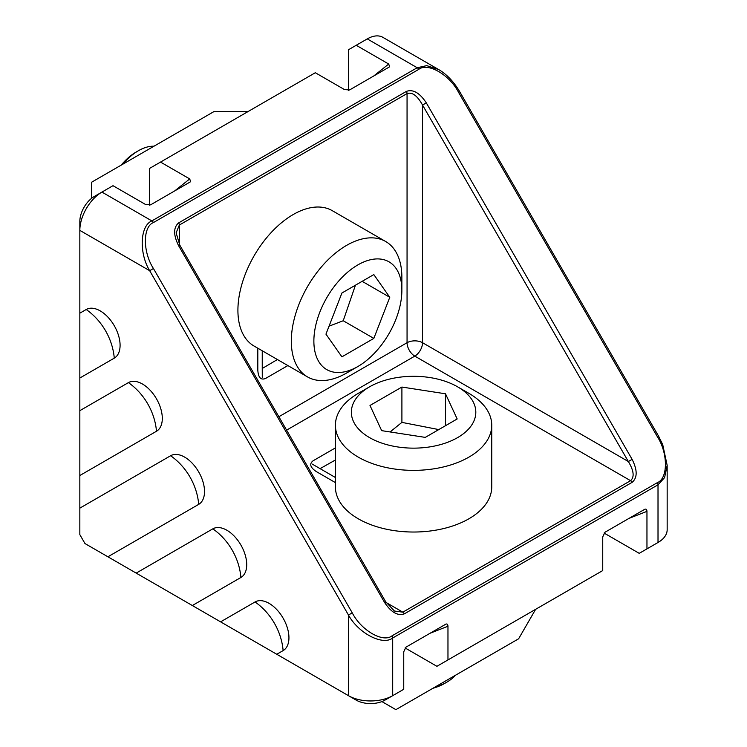 <?xml version="1.0" encoding="UTF-8"?>
<svg xmlns="http://www.w3.org/2000/svg" width="747" height="747" viewBox="0 0 747 747"><rect width="100%" height="100%" fill="white"/><g stroke="black" fill="none" stroke-linecap="round" stroke-linejoin="round"><path stroke-width="1.12" d="M356.207 700.135L348.466 695.672A31.271 18.049 0 0 0 392.689 695.672L384.948 700.135A20.328 11.737 180 0 1 356.207 700.135L276.763 654.269L283.122 650.6A28.078 16.21 -120 0 0 283.122 618.171A28.078 16.21 -120 0 0 255.044 601.961L220.598 621.849L192.334 605.528L240.907 577.478A28.078 16.21 -120 0 0 240.907 545.058A28.078 16.21 -120 0 0 212.83 528.848L136.178 573.108L107.913 556.786L198.702 504.365A28.078 16.21 -120 0 0 198.702 471.945A28.078 16.21 -120 0 0 170.615 455.735L79.836 508.147L79.836 475.512L156.487 431.252A28.078 16.21 -120 0 0 156.487 398.833A28.078 16.21 -120 0 0 128.409 382.623L79.836 410.663L79.836 378.029L114.272 358.14A28.078 16.21 -120 0 0 114.272 325.72A28.078 16.21 -120 0 0 86.194 309.51L79.836 313.18L79.836 221.439A20.328 11.737 -60 0 1 94.206 196.545L101.937 192.082A31.271 18.049 120 0 0 79.836 230.375L149.671 270.694C138.83 252.953 140.053 225.575 151.874 220.916L417.2 67.734L426.733 65.633L438.666 69.546L382.894 37.35A31.271 18.049 120 0 0 367.263 38.9L356.207 45.278L388.701 64.037L389.626 66.81L349.577 89.957L344.479 89.565L315.309 72.73L160.54 162.08L189.71 178.925L190.634 181.698L150.586 204.846L145.488 204.454L112.993 185.695L101.937 192.082L151.874 220.916A3.128 1.802 60 0 1 153.443 222.559C142.705 226.705 142.705 251.982 153.443 268.518L352.248 612.848C361.203 630.421 383.09 643.055 392.044 635.828L657.36 482.646C668.098 478.5 668.098 453.233 657.36 436.696L658.509 436.033L459.704 91.694C453.793 81.703 446.781 74.317 438.666 69.546M79.836 378.029L79.836 313.18M107.913 556.786L84.971 543.545L79.836 534.637L79.836 508.147M79.836 475.512L79.836 410.663M276.763 654.269L220.598 621.849M192.334 605.528L136.178 573.108M335.412 459.984L320.08 468.649L312.283 464.111M262.281 377.506L262.244 368.476L277.417 359.531M405.079 647.938L436.911 666.305L447.967 659.928L447.967 626.238L430.029 633.269M320.08 468.649L335.412 477.51M650.329 546.925A20.328 11.737 180 0 1 650.273 546.953L658.014 542.49A31.271 18.049 0 0 0 667.164 529.726L667.164 465.334L664.597 477.613L658.014 484.822L392.689 638.003C382.735 645.922 358.42 633.288 348.466 615.033L352.248 612.848M447.967 659.928L602.736 570.568L602.736 536.888L604.949 532.275L644.745 509.295C646.08 508.744 646.818 509.426 646.958 511.359L646.958 548.868L639.217 553.34L604.071 533.05M392.044 635.828A3.128 1.802 60 0 1 392.689 638.003L392.689 695.672L403.744 689.285L403.744 651.776L405.957 647.163L446.024 624.053M445.754 624.184C447.089 623.624 447.827 624.315 447.967 626.238M646.958 548.868L658.014 542.49L650.273 546.953L658.014 542.49L658.014 484.822A3.128 1.802 60 0 0 657.36 482.646M348.466 90.331L348.466 49.75L356.207 45.278M262.244 350.763L262.244 368.476M160.54 162.08L149.475 168.467L149.475 205.21M257.818 348.214L257.818 370.223C258.313 377.599 260.89 380.344 265.558 378.458L287.875 365.572M335.412 447.901L313.096 460.787C309.127 463.887 310.21 467.491 316.354 471.609L335.412 482.609M657.36 436.696L458.565 92.357C449.61 74.793 427.723 62.16 418.759 69.378L153.443 222.559M426.313 102.881L632.13 459.358C637.49 470.115 637.49 477.781 632.13 482.338L404.388 613.819C397.759 616.182 391.129 612.353 384.49 602.325L178.682 245.847C173.313 235.09 173.313 227.433 178.682 222.867L406.415 91.386C413.044 89.024 419.683 92.852 426.313 102.881L422.541 105.056C417.377 95.719 412.223 91.89 407.059 93.571L179.327 225.052L176.124 232.887L179.822 245.184L178.682 245.847M384.49 602.325L385.639 601.671L394.444 611.027L402.829 612.167L630.561 480.685C634.595 477.062 633.858 470.675 628.348 461.534L422.541 105.056L422.541 342.714L628.348 461.534L632.13 459.358M348.466 695.672L348.466 615.033L149.671 270.694L153.443 268.518M458.565 92.357L459.704 91.694M198.702 504.365A56.286 45.959 60 0 0 170.615 455.735M240.907 577.478A56.286 45.959 60 0 0 212.83 528.848M283.122 650.6A56.286 45.959 60 0 0 255.044 601.961M156.487 431.252A56.286 45.959 60 0 0 128.409 382.623M114.272 358.14A56.286 45.959 60 0 0 86.194 309.51M248.2 111.471L214.146 111.471L91.442 182.315L91.442 198.45M329.035 326.187L343.228 320.752L355.441 285.205M153.966 146.216A46.902 27.079 120 0 0 138.419 150.726L136.215 151.996A43.774 25.277 120 0 0 121.229 165.115M136.215 151.996L138.419 150.726A46.902 27.079 120 0 0 122.881 164.163M401.867 290.312L401.867 277.286A78.174 45.128 120 0 0 385.676 241.505L332.275 210.673A78.174 45.128 120 0 0 293.197 214.548A78.174 45.128 120 0 0 242.121 283.43A78.174 45.128 120 0 0 254.111 346.076L307.503 376.899A78.174 45.128 120 0 0 346.589 373.033L357.869 366.516A62.225 35.921 120 0 0 401.867 290.312A62.225 35.921 120 0 0 357.869 264.905A62.225 35.921 120 0 0 313.871 341.118A62.225 35.921 120 0 0 357.869 366.516L346.589 373.033M385.676 241.505A78.174 45.128 120 0 0 346.589 245.38A78.174 45.128 120 0 0 295.523 314.263A78.174 45.128 120 0 0 307.503 376.899M341.911 356.842L373.827 338.41L389.775 297.287L373.827 274.588L341.911 293.011L325.953 334.142L341.911 356.842M343.228 320.752L373.827 338.41M362.146 281.33L389.775 297.287M535.636 609.309L518.605 638.806L395.891 709.65L381.913 701.582M390.093 431.943L401.905 422.382L438.788 429.581M358.308 393.324L369.588 386.815A62.225 35.921 0 0 0 369.588 437.621A62.225 35.921 0 0 0 457.584 437.621A62.225 35.921 0 0 0 457.584 386.815A62.225 35.921 0 0 0 369.588 386.815L358.308 393.324A78.174 45.128 0 0 0 335.412 425.239A78.174 45.128 0 0 0 383.669 466.931A78.174 45.128 0 0 0 468.855 457.155A78.174 45.128 0 0 0 491.75 425.239A78.174 45.128 0 0 0 468.864 393.324L457.584 386.815M335.412 425.239L335.412 486.895A78.174 45.128 0 0 0 383.669 528.596A78.174 45.128 0 0 0 468.855 518.81A78.174 45.128 0 0 0 491.75 486.895L491.75 425.239M434.735 687.231A46.902 27.079 0 0 0 446.753 682.207L446.753 682.207A46.902 27.079 0 0 0 455.446 675.269M432.887 688.295A43.774 25.277 0 0 0 444.54 683.486L446.753 682.207L444.54 683.477M445.492 393.79L401.905 387.049L369.989 405.472L381.67 430.645L425.267 437.387L457.173 418.964L445.492 393.79L445.492 425.706M401.905 422.382L401.905 387.049M418.759 69.378A3.128 1.802 60 0 0 417.2 67.734L367.263 38.9M174.658 190.952L189.71 178.925M384.948 700.135L392.689 695.672M278.864 416.733L407.059 342.714L407.059 93.571A3.128 1.802 60 0 0 406.415 91.386M178.682 222.867A3.128 1.802 60 0 1 179.327 225.052L179.327 244.297M385.144 601.951L402.829 612.167A3.128 1.802 60 0 1 404.388 613.819M632.13 482.338A3.128 1.802 60 0 0 630.561 480.685L414.8 356.114L286.596 430.132M646.958 511.359L629.011 518.381M373.649 76.063L388.701 64.037M422.541 342.714A10.944 6.321 0 0 0 407.059 342.714A10.944 6.321 60 0 0 414.8 356.114A10.944 6.321 120 0 0 422.541 342.714M94.206 196.545L101.937 192.082M667.164 465.334L662.71 444.586L658.509 436.033M385.639 601.671L179.822 245.184"/></g></svg>
